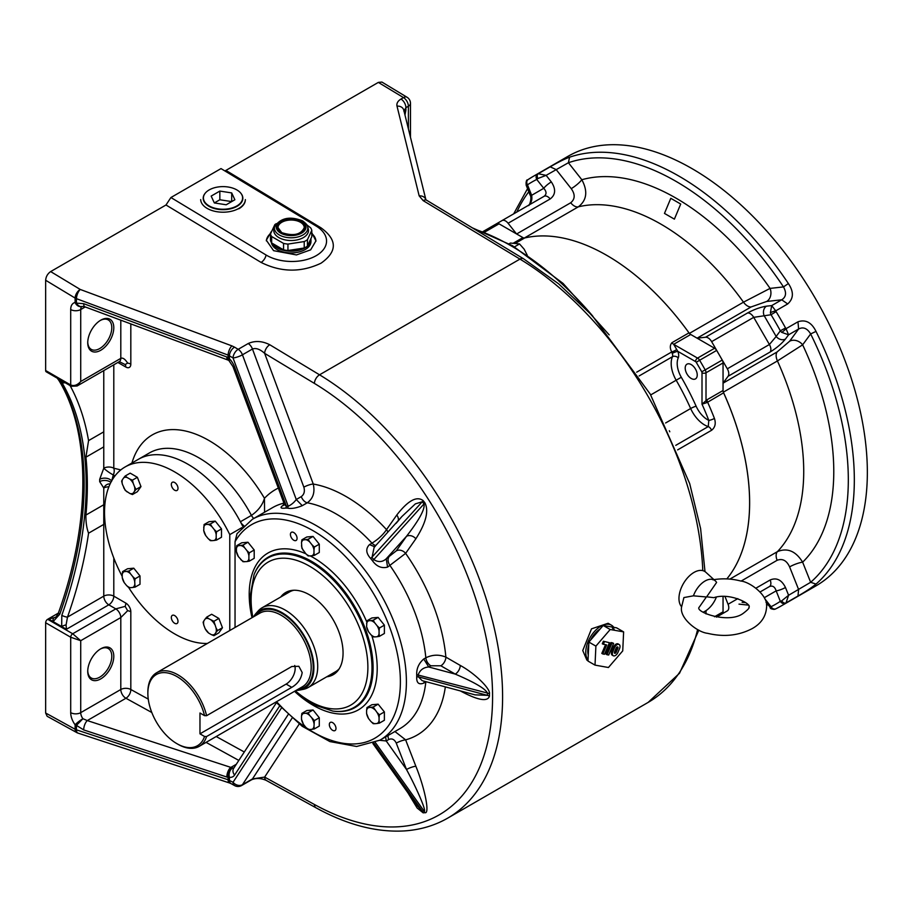 <?xml version="1.0" encoding="UTF-8"?>
<svg xmlns="http://www.w3.org/2000/svg" width="913" height="913" viewBox="0 0 913 913"><rect width="100%" height="100%" fill="white"/><g stroke="black" fill="none" stroke-linecap="round" stroke-linejoin="round"><path stroke-width="1.37" d="M313.262 728.243A9.016 5.204 -120 0 0 313.981 726.508L314.357 720.597L309.712 715.507A9.016 5.204 -120 0 0 305.764 713.236L303.481 713.43A9.016 5.204 -120 0 0 301.507 716.249L301.507 719.296A9.016 5.204 -120 0 0 303.481 724.386L305.764 727.239A9.016 5.204 -120 0 0 309.712 729.521L312.006 729.316A9.016 5.204 -120 0 0 313.262 728.243M312.006 729.316L314.357 728.916L313.981 726.508M305.764 727.239L308.115 729.476L309.712 729.521M301.507 719.296L303.481 724.386M303.481 713.43L301.872 713.395L301.507 716.249M309.712 715.507L308.115 712.836L305.764 713.236M313.981 723.45A9.016 5.204 -120 0 0 312.006 718.36M301.872 713.395L306.814 710.542L313.056 709.983L308.115 712.836M313.056 709.983L319.288 717.755L314.357 720.597M319.288 717.755L319.288 726.075L314.357 728.916M706.662 596.805L716.602 582.437A18.511 10.682 120 0 0 715.347 580.908A18.511 10.682 120 0 0 693.424 595.824L706.365 596.976L699.255 607.145C694.108 611.653 728.814 624.515 743.422 613.205C748.044 609.633 749.858 607.613 748.854 607.145C752.54 604.463 730.195 592.183 713.795 597.673L706.662 596.805M712.893 579.801C722.297 578.226 731.496 578.614 740.489 580.953C750.68 581.969 768.666 596.098 766.566 607.145C765.996 616.355 761.237 623.499 752.278 628.555C738.765 635.642 723.872 637.228 707.621 633.325C697.429 632.31 679.443 618.181 681.543 607.145L683.905 597.57L693.424 595.824M715.347 580.908L705.863 572.28A21.261 12.268 120 0 0 689.121 576.183A21.261 12.268 120 0 0 678.964 598.46A21.261 12.268 120 0 0 681.543 606.7M703.101 612.201A18.511 10.682 120 0 0 716.34 597.182M302.214 540.941A9.016 5.204 -120 0 0 301.507 542.676L301.872 548.154L305.764 553.666A9.016 5.204 -120 0 0 309.712 555.949L312.006 555.743A9.016 5.204 -120 0 0 313.981 552.936L313.981 549.888A9.016 5.204 -120 0 0 312.006 544.799L309.712 541.945A9.016 5.204 -120 0 0 305.764 539.663L303.481 539.868A9.016 5.204 -120 0 0 302.214 540.941M303.481 539.868L301.872 539.834L301.507 542.676M309.712 541.945L308.115 539.275L305.764 539.663M313.981 549.888L314.357 547.035L312.006 544.799M312.006 555.743L314.357 555.355L313.981 552.936M305.764 553.666L308.115 555.914L309.712 555.949M301.507 545.734A9.016 5.204 -120 0 0 303.481 550.824M301.872 539.834L306.814 536.981L313.056 536.422L319.288 544.182L319.288 552.502L314.357 555.355M319.288 544.182L314.357 547.035M313.056 536.422L308.115 539.275M128.459 586.945A9.016 5.204 -120 0 0 130.433 587.721L135.078 587.127L134.702 581.649A9.016 5.204 -120 0 0 132.727 576.56L130.433 573.718A9.016 5.204 -120 0 0 126.485 571.435L124.202 571.641A9.016 5.204 -120 0 0 122.228 574.448L122.228 577.507A9.016 5.204 -120 0 0 124.202 582.597L126.485 585.438A9.016 5.204 -120 0 0 128.459 586.945M126.485 585.438L128.836 587.687L130.433 587.721M122.228 577.507L124.202 582.597M124.202 571.641L122.593 571.595L122.228 574.448M130.433 573.718L128.836 571.047L126.485 571.435M134.702 581.649L135.078 578.808L132.727 576.56M132.727 587.515A9.016 5.204 -120 0 0 134.702 584.708M122.593 571.595L127.535 568.753L133.777 568.194L140.009 575.955L135.078 578.808M140.009 575.955L140.009 584.274L135.078 587.127M133.777 568.194L128.836 571.047M669.32 430.742L669.788 431.769M276.251 223.685A20.908 12.063 -0 0 0 274.836 224.609L270.476 234.002A20.908 12.063 -0 0 0 271.652 236.535L283.555 243.406A20.908 12.063 -0 0 0 287.949 244.091L304.223 241.568A20.908 12.063 -0 0 0 305.912 240.69A20.908 12.063 -0 0 0 307.43 239.72L311.79 230.327A20.908 12.063 -0 0 0 310.614 227.794L306.848 224.895M304.223 241.568L304.223 248.005A20.908 12.063 -0 0 0 305.912 247.126A20.908 12.063 -0 0 0 307.43 246.145L307.43 239.72M273.501 244.033A19.127 11.047 -0 0 0 303.687 248.085M272.291 243.337A19.835 11.458 -0 0 0 305.159 247.845A19.835 11.458 -0 0 0 310.968 239.742A19.835 11.458 -0 0 0 310.888 238.692M271.378 242.527A19.835 11.458 -0 0 0 284.388 252.25A19.835 11.458 -0 0 0 305.159 249.58A19.835 11.458 -0 0 0 310.968 241.489L310.968 239.742M274.71 226.515L274.026 228.775A17.358 10.02 -0 0 0 283.133 239.389A17.358 10.02 -0 0 0 303.413 237.574A17.358 10.02 -0 0 0 308.24 228.775L307.555 226.515C307.749 225.408 306.083 223.514 302.58 220.855C289.992 215.959 280.702 217.842 274.71 226.515A16.674 9.621 -0 0 0 279.344 234.972A16.674 9.621 -0 0 0 302.922 234.972A16.674 9.621 -0 0 0 307.555 226.515M304.246 227.599A13.113 7.566 -0 0 0 300.4 222.247A13.113 7.566 -0 0 0 286.111 220.604A13.113 7.566 -0 0 0 278.02 227.599L281.718 232.621C293.461 236.387 300.959 234.709 304.246 227.599M307.966 244.992A19.127 11.047 -0 0 0 310.26 240.062M283.555 243.406L283.555 249.842L271.652 242.961L271.652 236.535M270.476 234.002L270.476 240.427A20.908 12.063 -0 0 0 271.652 242.961M311.79 230.327L311.79 236.752L307.43 246.145M304.223 248.005L287.949 250.516L287.949 244.091M283.555 249.842A20.908 12.063 -0 0 0 287.949 250.516M209.944 525.169A9.016 5.204 -120 0 0 207.97 524.393L204.078 524.553L203.713 530.453A9.016 5.204 -120 0 0 205.687 535.543L207.97 538.396A9.016 5.204 -120 0 0 211.919 540.679L214.213 540.473A9.016 5.204 -120 0 0 216.187 537.666L216.187 534.607A9.016 5.204 -120 0 0 214.213 529.517L211.919 526.664A9.016 5.204 -120 0 0 209.944 525.169M211.919 526.664L210.321 523.994L207.97 524.393M216.187 534.607L216.564 531.754L214.213 529.517M214.213 540.473L216.564 540.074L216.187 537.666M207.97 538.396L210.321 540.633L211.919 540.679M203.713 530.453L205.687 535.543M205.687 524.587A9.016 5.204 -120 0 0 203.713 527.406M210.321 523.994L215.263 521.14L209.02 521.7L204.078 524.553M215.263 521.14L221.494 528.912L221.494 537.232L216.564 540.074M221.494 528.912L216.564 531.754M509.169 243.794L510.435 243.052L519.531 243.942L524.165 249.203L527.292 255.32M519.531 243.942L514.51 246.852M200.677 199.605A22.346 12.896 -0 0 0 214.703 211.28A22.346 12.896 -0 0 0 238.818 208.426A22.346 12.896 -0 0 0 245.357 199.605L245.335 199.993A22.323 12.885 180 0 1 238.807 208.815M209.168 189.927A19.595 11.31 180 0 1 230.51 187.473A19.595 11.31 180 0 1 242.607 197.927A19.595 11.31 180 0 1 236.866 205.927A19.595 11.31 180 0 1 215.525 208.381A19.595 11.31 180 0 1 203.428 197.927A19.595 11.31 180 0 1 209.168 189.927M214.338 202.937L226.196 204.774L234.869 199.764L231.697 192.917L219.839 191.079L211.165 196.09L214.338 202.937L219.839 199.764L219.839 191.079M219.839 199.764L231.697 201.59L231.697 192.917M378.347 715.062A9.016 5.204 -120 0 0 377.092 712.551L373.2 707.027L368.567 707.621A9.016 5.204 -120 0 0 366.592 710.428L366.592 713.487A9.016 5.204 -120 0 0 368.567 718.577L370.849 721.418A9.016 5.204 -120 0 0 374.798 723.701L377.092 723.495A9.016 5.204 -120 0 0 379.066 720.688L379.066 717.641A9.016 5.204 -120 0 0 378.347 715.062M379.066 717.641L379.443 714.788L377.092 712.551M377.092 723.495L379.443 723.107L379.066 720.688M370.849 721.418L373.2 723.667L374.798 723.701M366.592 713.487L368.567 718.577M368.567 707.621L366.958 707.586L366.592 710.428M374.798 709.698A9.016 5.204 -120 0 0 370.849 707.415M373.2 707.027L378.142 704.174L371.899 704.733L366.958 707.586M378.142 704.174L384.384 711.935L384.384 720.254L379.443 723.107M384.384 711.935L379.443 714.788M680.71 204.044L670.793 198.315L664.47 213.414L674.387 219.143L680.71 204.044M516.53 233.922L508.096 223.251A7.087 4.086 -120 0 0 501.99 220.604L544.08 196.306C546.761 194.241 546.647 191.57 543.749 188.306L536.764 179.462A4.257 3.469 -116.2 0 1 537.723 173.995A248.005 143.181 60 0 0 532.918 176.563L528.125 179.553A4.257 3.469 56.2 0 1 528.285 179.45A248.005 143.181 60 0 1 532.918 176.563L567.989 156.317A248.005 143.181 60 0 1 815.982 299.498A248.005 143.181 60 0 1 815.982 585.872L780.912 606.118A248.005 143.181 60 0 1 776.107 608.686A4.257 3.469 63.8 0 1 775.947 608.777L780.912 606.118A248.005 143.181 60 0 0 785.545 603.242A4.257 3.469 -123.8 0 1 780.33 601.336L781.676 600.868A4.257 2.659 57.1 0 0 786.036 602.911L785.545 603.242M781.676 332.343L780.33 330.803A243.748 140.728 -120 0 0 771.051 314.734L770.389 312.782A4.257 0.81 -18.2 0 1 775.742 310.854L776.107 311.63L771.051 314.734L753.716 317.347L711.638 341.645A7.087 4.086 -120 0 0 705.521 337.239L747.61 312.942C754.218 309.381 760.518 307.133 766.509 306.163A7.087 5.604 83.7 0 0 764.067 315.51L776.164 336.463L780.33 330.803L785.545 327.972L786.036 328.68A4.257 0.81 138.2 0 1 781.676 332.343L788.581 334.809L785.477 339.02C781.654 343.722 776.541 348.058 770.161 351.996L728.072 376.293A7.087 4.086 -120 0 0 727.319 368.806L769.408 344.509L776.164 336.463A7.087 5.604 36.3 0 0 785.477 339.02M797.985 321.787C805.586 319.253 811.589 322.449 816.005 331.396L810.653 333.941C807.206 328.269 803.189 326.626 798.601 329.022L788.581 334.809L786.036 328.68L797.985 321.787L798.601 329.022L789.608 341.245A9.917 7.852 -143.7 0 1 802.641 344.817L777.431 360.943L723.347 392.168A201.944 116.59 60 0 1 726.828 578.91A201.944 116.59 60 0 0 723.598 392.818L707.096 402.519L702.006 404.185L707.016 399.768L723.05 390.513A4.257 2.454 -120 0 0 723.598 392.818M755.975 588.155L770.161 579.972C776.541 577.324 781.654 579.835 785.477 587.493L788.581 595.276L810.653 582.289L816.005 584.08C811.589 587.71 805.586 591.692 797.985 596.018L786.036 602.911L788.581 595.276L781.676 600.868M537.723 173.995L538.248 173.732A4.257 2.659 62.9 0 0 537.848 178.526L546.134 175.353L551.326 181.927C556.04 189.071 555.663 194.754 550.185 198.954L508.096 223.251M550.197 166.839C557.74 162.423 564.2 159.204 569.552 157.207L568.411 162.731L546.134 175.353L538.248 173.732L550.197 166.839L556.154 169.567L571.23 188.649A9.917 1.986 141.7 0 0 581.832 179.724C588.006 191.262 586.842 200.301 578.351 206.829L524.336 238.019M766.509 306.163L771.702 305.593L781.722 299.806C786.104 297.022 786.686 292.719 783.491 286.91L788.375 283.544C793.911 291.829 793.682 298.631 787.691 303.949L775.742 310.854L771.702 305.593L770.389 312.782M524.245 238.076A201.944 116.59 60 0 1 689.383 333.416M723.05 383.129L728.072 376.293M711.638 341.645L727.319 368.806M705.521 337.239L697.098 338.175L751.137 306.939L766.646 301.473A9.917 7.852 -96.3 0 0 770.07 288.394L783.491 286.91A243.748 140.728 -120 0 0 568.411 162.731L581.832 179.724A223.206 128.87 60 0 1 770.07 288.394L743.49 302.169A201.944 116.59 -120 0 0 578.351 206.829A9.917 5.729 -120 0 1 570.705 202.766C575.133 199.137 575.304 194.423 571.23 188.649M486.309 229.665L544.08 196.306A7.087 4.086 60 0 1 550.185 198.954M723.05 596.577L723.05 611.824A4.257 2.454 60 0 1 722.217 613.741A225.328 130.091 60 0 1 719.478 615.408L727.319 610.877A7.087 4.086 -120 0 0 728.072 604.269L725.013 596.577M729.852 579.104L777.431 551.635C787.348 547.549 795.759 551.064 802.641 562.18A9.917 1.986 -21.7 0 0 789.608 566.893C786.652 560.479 782.498 558.277 777.123 560.297L741.071 581.113M723.05 383.163L777.123 351.939L789.608 341.245M785.477 587.493A7.087 1.415 158.3 0 1 776.164 590.859C774.795 586.717 772.535 585.29 769.408 586.58L760.187 591.909L769.408 586.58A7.087 4.086 60 0 0 770.161 579.972M537.848 178.526L536.764 179.462A243.748 140.728 -120 0 0 527.486 184.814L526.55 185.054A4.257 4.006 -126.9 0 1 527.623 179.907L528.125 179.553A4.257 3.469 56.2 0 0 527.486 184.814L531.651 195.302C532.393 199.81 531.309 203.165 528.399 205.357C529.106 207.091 532.336 197.767 530.076 195.028L530.076 195.028A7.087 1.415 -21.7 0 0 531.651 195.302L543.749 188.306A7.087 1.415 -38.3 0 1 551.326 181.927M764.752 598.711L771.051 606.7A4.257 3.469 63.8 0 0 775.947 608.777L775.377 609.039A4.257 4.006 -113.1 0 1 770.389 607.385L766.041 602.534M764.284 597.718L776.164 590.859L780.33 601.336A243.748 140.728 -120 0 1 771.051 606.7L770.389 607.385M775.708 608.88A4.257 4.006 -113.1 0 1 775.377 609.039C772.364 609.37 770.606 608.914 770.104 607.681M526.55 185.054L526.15 185.145C526.025 181.333 526.516 179.587 527.623 179.907L527.623 179.907A4.257 4.006 -126.9 0 1 527.919 179.701M122.08 481.802A9.016 5.204 -120 0 0 122.399 484.267L125.229 490.395L129.783 493.454A9.016 5.204 -120 0 0 133.207 493.146L134.531 491.262A9.016 5.204 -120 0 0 134.531 486.709L133.207 483.297A9.016 5.204 -120 0 0 129.783 479.04L127.135 477.522A9.016 5.204 -120 0 0 123.723 477.819L122.399 479.702A9.016 5.204 -120 0 0 122.08 481.802M122.399 479.702L121.634 481.105L122.399 484.267M127.135 477.522L125.229 475.981L123.723 477.819M133.207 483.297L132.442 480.147L129.783 479.04M134.531 491.262L136.037 489.425L134.531 486.709M129.783 493.454L132.442 494.549L133.207 493.146M123.723 487.668A9.016 5.204 -120 0 0 127.135 491.924M125.229 475.981L130.171 473.139L137.372 477.294L140.979 486.583L137.372 491.708L132.442 494.549M140.979 486.583L136.037 489.425M137.372 477.294L132.442 480.147M372.824 621.411A9.016 5.204 -120 0 0 370.849 620.635L366.958 620.794L366.592 626.706A9.016 5.204 -120 0 0 368.567 631.796L370.849 634.638A9.016 5.204 -120 0 0 374.798 636.92L377.092 636.715A9.016 5.204 -120 0 0 379.066 633.907L379.066 630.849A9.016 5.204 -120 0 0 377.092 625.759L374.798 622.917A9.016 5.204 -120 0 0 372.824 621.411M374.798 622.917L373.2 620.247L370.849 620.635M379.066 630.849L379.443 628.007L377.092 625.759M377.092 636.715L379.443 636.327L379.066 633.907M370.849 634.638L373.2 636.886L374.798 636.92M366.592 626.706L368.567 631.796M368.567 620.84A9.016 5.204 -120 0 0 366.592 623.647M373.2 620.247L378.142 617.393L371.899 617.953L366.958 620.794M378.142 617.393L384.384 625.154L384.384 633.474L379.443 636.327M384.384 625.154L379.443 628.007M216.324 630.301A9.016 5.204 -120 0 0 216.016 627.847L213.927 621.285L208.632 618.66A9.016 5.204 -120 0 0 205.208 618.957L203.884 620.84A9.016 5.204 -120 0 0 203.884 625.405L205.208 628.806A9.016 5.204 -120 0 0 208.632 633.063L211.268 634.592A9.016 5.204 -120 0 0 214.692 634.284L216.016 632.401A9.016 5.204 -120 0 0 216.324 630.301M216.016 632.401L217.522 630.563L216.016 627.847M211.268 634.592L213.927 635.688L214.692 634.284M205.208 628.806L208.632 633.063M203.884 620.84L203.12 622.244L203.884 625.405M208.632 618.66L206.715 617.12L205.208 618.957M214.692 624.435A9.016 5.204 -120 0 0 211.268 620.178M213.927 621.285L218.858 618.432L211.656 614.266L206.715 617.12M218.858 618.432L222.464 627.722L218.858 632.846L213.927 635.688M222.464 627.722L217.522 630.563M691.221 378.473A8.502 4.907 60 0 1 685.663 370.986A8.502 4.907 60 0 1 686.975 364.173A8.502 4.907 60 0 1 691.221 364.595A8.502 4.907 60 0 1 696.779 372.082A8.502 4.907 60 0 1 695.478 378.895A8.502 4.907 60 0 1 691.221 378.473M707.016 399.768A4.257 2.454 60 0 0 707.564 402.074A201.944 116.59 60 0 1 714.423 418.416C716.089 423.518 715.13 427.489 711.535 430.308L677.64 449.881M650.718 394.918L676.168 380.219A24.092 13.912 60 0 1 671.181 363.431A24.092 13.912 60 0 1 672.459 356.709A4.257 2.454 -120 0 0 672.219 353.422L671.751 351.939C669.777 348.241 669.845 345.16 671.945 342.683L688.973 332.857A4.257 2.454 -120 0 0 690.707 334.478L714.582 348.264A4.257 2.454 60 0 1 716.659 350.421A225.328 130.091 60 0 1 722.217 360.064A4.257 2.454 60 0 1 723.05 362.94L723.05 390.513M483.057 231.537L494.15 225.134A225.328 130.091 60 0 1 496.969 223.582A4.257 2.454 60 0 1 499.034 223.822L522.921 237.608A4.257 2.454 -120 0 0 524.644 237.973A201.944 116.59 60 0 1 688.973 332.857M690.707 334.478L673.668 344.315L677.777 351.322A8.502 4.907 60 0 1 678.245 357.896A19.835 11.458 -120 0 0 677.195 363.431A19.835 11.458 -120 0 0 681.303 377.263A187.062 107.996 60 0 1 696.128 406.217A19.835 11.458 -120 0 0 708.808 420.391A197.687 114.136 -120 0 0 702.006 404.185L702.006 372.766A2.83 1.632 -0 0 0 706.011 372.766L706.011 400.51A4.257 1.666 47.5 0 0 707.096 402.519M714.423 418.416A4.257 0.902 158.8 0 1 708.808 420.391L708.237 426.599A24.092 13.912 60 0 1 690.65 408.522A182.817 105.543 -120 0 0 676.168 380.219L681.303 377.263M672.219 353.422A4.257 0.776 157.6 0 1 677.777 351.322L695.546 361.571A1.415 0.822 60 0 1 696.231 362.29L699.62 360.258A225.328 130.091 60 0 1 705.19 369.902L722.217 360.064M636.681 372.184L671.751 351.939A4.257 0.936 155.2 0 0 676.43 349.69M237.129 554.111A9.016 5.204 -120 0 0 238.396 556.633L243.029 561.723L246.921 561.563A9.016 5.204 -120 0 0 248.895 558.756L248.895 555.697A9.016 5.204 -120 0 0 246.921 550.607L244.627 547.754A9.016 5.204 -120 0 0 240.678 545.483L238.396 545.689A9.016 5.204 -120 0 0 236.421 548.496L236.421 551.543A9.016 5.204 -120 0 0 237.129 554.111M236.421 551.543L238.396 556.633M238.396 545.689L236.787 545.643L236.421 548.496M244.627 547.754L243.029 545.084L240.678 545.483M248.895 555.697L249.272 552.844L246.921 550.607M246.921 561.563L249.272 561.164L248.895 558.756M240.678 559.486A9.016 5.204 -120 0 0 244.627 561.769M236.787 545.643L241.728 542.79L247.971 542.242L254.202 550.003L254.202 558.322L249.272 561.164M254.202 550.003L249.272 552.844M247.971 542.242L243.029 545.084M614.152 629.103L612.429 628.258L614.152 629.103M600.24 628.886A18.42 10.636 120 0 0 590.643 640.024M613.239 655.728L612.235 655.157A4.257 2.454 -60 0 1 611.847 651.026L613.49 647.169A4.257 2.454 -60 0 1 618.135 643.939L619.14 644.51A4.257 2.454 -60 0 1 619.528 648.641L617.884 652.498A4.257 2.454 -60 0 1 613.239 655.728A4.257 2.454 -60 0 1 612.851 651.608L614.495 647.751A4.257 2.454 -60 0 1 619.14 644.51M610.204 629.514L595.892 646.13L595.014 665.12L608.435 667.506L622.734 650.878L623.625 631.887L610.204 629.514L603.185 625.462L588.874 642.079L595.892 646.13M612.623 642.866L610.945 642.569L606.015 654.142L607.008 654.724L608.686 655.02L613.627 643.448L612.623 642.866M605.49 644.772L601.815 653.4L602.82 653.97L604.497 654.267L609.428 642.706L603.39 641.234L602.295 643.802L606.654 644.977L602.82 653.97M588.748 644.818A18.42 10.636 120 0 0 588.28 654.975M588.874 642.079L587.995 661.069L595.014 665.12M603.185 625.462L616.606 627.836L623.625 631.887M617.017 647.043A1.415 0.822 -60 0 1 616.846 647.762L615.202 651.62A1.415 0.822 -60 0 1 614.369 652.635M617.85 648.344L616.207 652.202A1.415 0.822 -60 0 1 614.654 653.274A1.415 0.822 -60 0 1 614.529 651.905L616.172 648.047A1.415 0.822 -60 0 1 617.724 646.963A1.415 0.822 -60 0 1 617.85 648.344L616.846 647.762M613.627 643.448L610.945 642.569M611.95 643.151L607.008 654.724M609.428 642.706L603.39 641.234M604.395 641.816L603.299 644.384M242.881 526.596A99.197 57.268 -120 0 0 138.342 459.33A99.197 57.268 60 0 1 187.941 464.238A99.197 57.268 60 0 1 240.404 521.757A7.087 4.086 -120 0 0 243.839 525.671M241.865 527.634L229.779 534.619A99.197 57.268 -120 0 0 125.07 466.988A99.197 57.268 -120 0 0 104.527 512.398A99.197 57.268 -120 0 0 122.228 576.411M178.001 488.295A4.713 2.716 -120 0 0 175.947 483.548A4.713 2.716 -120 0 0 172.317 482.292A4.713 2.716 -120 0 0 171.336 484.449A4.713 2.716 -120 0 0 173.39 489.185A4.713 2.716 -120 0 0 177.019 490.452A4.713 2.716 -120 0 0 178.001 488.295M178.001 621.354A4.713 2.716 -120 0 0 175.947 616.617A4.713 2.716 -120 0 0 172.317 615.351A4.713 2.716 -120 0 0 171.336 617.508A4.713 2.716 -120 0 0 173.39 622.255A4.713 2.716 -120 0 0 177.019 623.511A4.713 2.716 -120 0 0 178.001 621.354M229.779 534.619L229.779 630.506M128.722 587.584A99.197 57.268 -120 0 0 207.388 643.437M296.143 690.376A44.92 25.929 -120 0 0 299.932 690.023A44.92 25.929 -120 0 0 313.901 667.711A44.92 25.929 -120 0 0 291.441 619.676A44.92 25.929 -120 0 0 255.834 613.639A44.92 25.929 -120 0 0 253.631 616.743M299.932 690.023L303.39 689.326A46.061 26.591 -120 0 0 308.172 687.523A46.061 26.591 -120 0 0 317.713 666.444A46.061 26.591 -120 0 0 297.604 620.087A46.061 26.591 -120 0 0 262.122 607.75A46.061 26.591 -120 0 0 258.174 610.991L255.834 613.639M206.6 715.689A42.512 24.548 -120 0 0 156.671 672.721A42.512 24.548 -120 0 0 147.86 692.18L147.86 693.344A41.096 23.727 -120 0 0 176.917 743.673A41.096 23.727 -120 0 0 204.546 736.483L206.6 736.517L291.772 687.341C297.729 683.826 301.199 678.884 302.18 672.516L298.859 666.285L291.772 666.513L206.6 715.689L204.546 715.655A41.096 23.727 -120 0 0 172.352 674.342A41.096 23.727 -120 0 0 147.86 693.344M176.917 743.673L177.921 744.255A42.512 24.548 -120 0 0 199.182 746.355A42.512 24.548 -120 0 0 206.6 736.517M262.122 607.75L289.478 591.955A46.061 26.591 60 0 1 293.838 590.255M87.751 670.77A17.005 9.815 120 0 0 91.254 677.982A17.005 9.815 120 0 0 99.757 677.149A17.005 9.815 120 0 0 111.785 656.321A17.005 9.815 120 0 0 108.27 648.538A17.005 9.815 120 0 0 100.247 649.109M87.751 342.147A17.005 9.815 120 0 0 91.254 349.371A17.005 9.815 120 0 0 99.757 348.526A17.005 9.815 120 0 0 111.785 327.699A17.005 9.815 120 0 0 108.27 319.915A17.005 9.815 120 0 0 100.247 320.486M613.776 627.334A21.261 12.268 120 0 0 611.425 625.177L608.115 623.271L591.521 628.84L582.756 650.535L586.865 660.088L588.006 660.75M611.425 625.177A21.261 12.268 120 0 0 595.048 630.872A21.261 12.268 120 0 0 585.769 652.27A21.261 12.268 120 0 0 588.04 660.133M311.79 232.724L315.932 240.884L310.66 249.842L296.44 254.932L273.592 250.676L266.334 240.222L271.423 231.4M270.693 233.374A24.799 14.323 -0 0 0 266.356 240.861M87.739 671.363A18.42 10.636 -60 0 1 100.761 648.801A18.42 10.636 -60 0 1 113.794 656.321A18.42 10.636 -60 0 1 100.761 678.884A18.42 10.636 -60 0 1 87.739 671.363M87.739 342.74A18.42 10.636 -60 0 1 100.761 320.178A18.42 10.636 -60 0 1 113.794 327.699A18.42 10.636 -60 0 1 100.761 350.261A18.42 10.636 -60 0 1 87.739 342.74M372.436 560.696L373.759 559.635C378.37 562.431 382.536 562.157 386.233 558.79L396.265 550.87A7.087 5.592 -144.9 0 1 405.623 553.369L387.58 567.11C381.634 568.651 376.59 566.517 372.436 560.696L370.712 558.551C365.919 553.244 365.52 548.599 369.491 544.605L372.002 543.155C378.359 539.161 383.198 534.653 386.53 529.62A7.087 5.592 -144.9 0 1 387.865 532.096M253.78 518.47A7.087 4.086 60 0 1 251.429 515.389C258.185 510.709 262.533 505.003 264.462 498.293A141.709 81.816 60 0 1 278.191 488.135M426.143 681.737L423.746 683.118C418.805 684.978 416.465 682.924 416.716 676.955L416.716 674.661C416.465 668.556 418.805 663.34 423.746 658.992L428.722 666.981L455.245 674.102A7.087 4.086 120 0 0 460.255 665.429C474.703 673.246 490.76 688.881 489.448 693.857L489.448 696.174C487.599 702.074 477.864 700.317 460.255 690.879M276.411 702.748L233.682 768.29A7.087 5.558 33.1 0 0 234.607 775.046A14.174 8.183 60 0 1 229.425 777.305A7.087 5.295 -82.5 0 1 232.632 767.97L87.271 720.574A7.087 3.093 108.2 0 0 83.711 729.921L76.441 725.39L82.923 718.714A7.087 4.086 60 0 1 80.721 712.654L120.801 689.509A7.087 4.086 -120 0 0 125.811 698.194A7.087 4.086 -120 0 0 125.937 698.251L87.271 720.574L82.923 718.714A7.087 1.096 143.6 0 0 75.106 724.785A14.174 8.183 60 0 1 70.7 712.654L70.7 637.228L45.65 622.757A2.83 1.632 -60 0 1 47.659 619.288L54.997 617.45C55.773 617.473 56.937 615.921 58.478 612.783L58.478 612.783A4.257 1.061 -160.5 0 0 59.802 614.164L53.114 621.605L66.421 629.285L66.09 624.937A4.257 1.267 160.3 0 0 61.685 626.546L61.81 615.316A312.394 180.363 120 0 0 61.81 382.444L60.84 380.242M329.331 724.568A4.713 2.716 -120 0 0 331.385 729.316A4.713 2.716 -120 0 0 335.014 730.571A4.713 2.716 -120 0 0 335.984 728.414A4.713 2.716 -120 0 0 333.93 723.678A4.713 2.716 -120 0 0 330.301 722.411A4.713 2.716 -120 0 0 329.331 724.568M290.425 534.459A4.713 2.716 -120 0 0 292.48 539.195A4.713 2.716 -120 0 0 296.109 540.462A4.713 2.716 -120 0 0 297.079 538.305A4.713 2.716 -120 0 0 295.025 533.569A4.713 2.716 -120 0 0 291.395 532.302A4.713 2.716 -120 0 0 290.425 534.459M326.763 676.784A47.476 27.413 -120 0 0 333.234 674.696A47.476 27.413 -120 0 0 343.06 652.955A47.476 27.413 -120 0 0 322.346 605.182A47.476 27.413 -120 0 0 285.758 592.469A47.476 27.413 -120 0 0 280.713 597.011M334.683 673.737A47.476 27.413 60 0 1 329.776 675.049M283.715 595.276A47.476 27.413 60 0 1 287.31 591.681M425.869 681.657A7.087 4.086 60 0 0 425.835 681.908A127.546 73.633 -120 0 1 400.02 728.585L379.979 740.158A127.546 73.633 -120 0 0 406.399 681.771A127.546 73.633 -120 0 0 350.718 553.415A127.546 73.633 -120 0 0 252.433 519.246L237.003 533.671L235.04 541.717L235.04 627.471M283.441 505.083L283.372 505.129C279.652 507.685 280.474 508.667 285.826 508.073A127.546 73.633 60 0 1 287.618 508.13C291.258 508.963 296.143 508.142 302.271 505.676L296.257 499.514L301.267 496.615C304.177 494.447 305.033 491.297 303.846 487.165A7.087 1.621 159.6 0 1 313.25 484.038C315.133 492.255 313.136 498.498 307.282 502.789L302.271 505.676M339.191 668.807A46.061 26.591 60 0 1 335.528 671.728L308.172 687.523M70.084 385.583A316.64 182.817 -60 0 1 88.561 440.614L85.925 457.185L103.774 446.879M85.925 457.185A312.634 180.5 -60 0 1 85.925 515.046L103.774 504.741M85.925 515.046C85.776 522.019 86.655 528.068 88.561 533.192L103.774 524.404L103.774 488.021L99.677 481.642L99.677 479.336L103.774 468.221L103.774 370.598M88.561 440.614L103.774 431.838M88.561 533.192A316.64 182.817 -60 0 1 67.494 617.097A4.257 1.061 -160.5 0 1 61.81 615.316M113.794 557.991L113.794 596.143A7.087 4.086 -60 0 1 108.784 604.828A7.087 4.086 60 0 1 103.774 596.143L67.494 617.097L66.09 624.937M65.028 382.661A4.257 3.31 149.1 0 1 61.81 382.444M53.97 617.941A4.257 2.499 70.4 0 0 53.114 621.605L48.378 618.866L58.352 613.114M57.667 378.416L59.802 381.28A4.257 3.31 149.1 0 1 58.831 380.333L58.831 380.333C90.798 432.42 91.026 522.11 58.478 612.783M398.205 520.638A7.087 5.592 35.1 0 0 396.767 515.058C408.008 500.541 416.807 495.736 423.164 500.632L424.899 502.801C429.007 510.915 425.994 522.921 415.849 538.807L405.623 553.369A141.709 81.816 60 0 1 445.875 657.12L460.255 665.429M396.094 523.354L401.971 516.461L415.392 503.85L422.251 501.762A7.087 1.495 141.2 0 0 423.164 500.632M375.015 546.579L374.136 547.332L372.025 557.478L373.759 559.635L423.986 503.919C425.218 508.895 419.387 519.691 406.502 536.308A7.087 5.592 -144.9 0 1 415.849 538.807M369.491 544.605L374.661 546.75M387.58 567.11L386.233 558.79L406.502 536.308L396.265 550.87M373.908 743.091L422.251 811.132L423.986 810.984C427.113 812.627 417.492 789.813 406.502 769.511L396.265 743.125C394.45 739.347 391.939 738.149 388.733 739.519L386.233 740.968L406.502 769.511A7.087 1.495 158.8 0 1 415.849 766.224C425.013 788.798 429.989 814.35 424.899 812.684L423.164 812.844L417.173 808.062L407.803 792.655M394.93 731.53L405.623 739.85L415.849 766.224M396.265 743.125A7.087 1.495 158.8 0 1 405.623 739.85A141.709 81.816 60 0 0 445.35 686.884M385.606 736.905L386.233 740.968L379.717 740.306M423.164 812.844A7.087 5.592 -95.1 0 0 422.251 811.132L416.625 805.072L372.869 743.49M111.603 481.322L113.303 474.897A7.087 0.879 -144.9 0 1 105.121 469.442A7.087 0.879 -144.9 0 1 103.774 468.221A7.087 4.086 180 0 1 113.794 468.221L120.813 469.91M114.947 475.935L113.303 474.897A7.087 5.432 92.4 0 0 113.794 468.221L113.794 364.812M108.875 486.823A7.087 4.086 180 0 0 103.774 488.021A7.087 5.718 105 0 1 105.121 485.978A7.087 5.718 105 0 1 110.096 483.97M85.24 306.939L80.721 309.553L80.721 381.508L77.126 385.982L71.294 386.279L46.232 371.808A2.83 1.632 -60 0 1 45.65 370.518L45.65 280.257C45.97 276.593 47.636 273.695 50.66 271.583L165.995 204.991L170.914 197.528L266.082 255.012A35.424 20.919 1.2 0 0 306.905 259.497A35.424 20.919 1.2 0 0 326.215 238.133A35.424 20.919 1.2 0 0 316.183 226.093L221.014 168.597L170.914 197.528M77.126 385.982L119.341 361.605A7.087 4.086 -120 0 0 120.801 358.364L80.721 381.508C77.377 385.16 74.044 386.313 70.7 384.978L70.7 309.553A14.174 8.183 60 0 1 75.106 302.511L75.106 298.06L45.65 280.257M120.801 320.178L120.801 358.364C122.764 357.474 125.047 359.049 127.649 363.089L125.149 364.538L119.283 361.639M82.01 306.448L82.01 306.448A7.087 4.759 -105.5 0 1 76.441 303.116A7.087 4.086 180 0 1 75.106 302.511A7.087 5.683 -101.5 0 0 81.531 306.563A7.087 7.087 0 0 0 82.01 306.448L84.92 306.825A7.087 2.91 -69.6 0 1 83.711 303.687L228.102 357.462L228.102 355.089A7.087 2.91 -69.6 0 1 231.891 345.879L80.23 289.444A7.087 3.994 121.1 0 0 75.106 298.06A7.087 4.086 180 0 0 76.441 298.665L76.441 303.116L83.711 303.687M84.92 306.825L228.056 360.087A7.087 2.91 -69.6 0 1 226.846 356.937M284.251 504.832L283.007 505.631L284.011 503.291L232.975 366.57L228.786 360.395A7.087 2.488 -65 0 1 228.102 357.462L229.425 358.752A14.174 8.183 60 0 1 234.607 366.992L286.385 506.201A128.961 74.455 60 0 1 288.2 506.259C291.521 504.627 294.203 502.378 296.257 499.514L242.447 354.803A7.087 4.086 -120 0 0 238.167 349.325L248.188 343.539A7.087 4.086 -120 0 1 252.467 349.017C255.937 347.739 260 349.177 264.644 353.354A7.087 3.994 -58.9 0 1 269.769 344.749C262.157 340.903 254.967 340.503 248.188 343.539M229.368 360.818A7.087 2.34 -44.3 0 1 229.425 358.752L229.425 355.762A7.087 3.994 -58.9 0 1 234.55 347.145L231.891 345.879M50.66 271.583L80.23 289.444A7.087 2.91 -69.6 0 0 76.441 298.665L228.102 355.089L233.032 357.942A7.087 1.621 -20.4 0 0 242.447 354.803L252.467 349.017L303.846 487.165M284.251 504.421L286.385 506.201L285.826 508.073M287.618 508.13L288.2 506.259L233.032 357.942A7.087 3.994 -58.9 0 1 238.167 349.325L234.55 347.145M299.224 724.043L264.644 777.089A7.087 4.188 118.8 0 0 266.242 780.398L316.012 807.8C346.906 824.77 376.293 832.473 404.162 830.933C420.106 829.906 434.622 825.637 447.712 818.128L648.127 702.417A265.01 153.007 -120 0 0 697.612 629.525M316.012 807.8A7.087 4.188 118.8 0 1 314.414 804.49L264.644 777.089L252.467 778.926A7.087 4.086 60 0 1 251.611 779.748L251.611 779.748C256.085 777.899 260.958 778.116 266.242 780.398M288.12 714.639L242.447 784.712A7.087 5.558 -146.9 0 1 233.032 782.281A7.087 4.188 118.8 0 0 234.63 785.602A7.087 7.087 0 0 0 241.591 785.534A7.087 4.086 60 0 0 242.447 784.712L252.467 778.926L292.057 718.177M231.16 767.787A7.087 3.469 103.3 0 0 228.102 777.385L229.425 777.305L229.425 780.295A7.087 4.188 118.8 0 0 231.023 783.616L234.63 785.602M281.409 708.089L233.032 782.281L228.102 779.759A7.087 3.093 108.2 0 0 229.562 782.989L231.023 783.616M236.284 764.295L230.407 767.685A7.087 3.093 108.2 0 0 226.846 777.031L83.711 729.921M76.703 732.546L47.156 716.283L45.65 713.019L75.106 729.236A7.087 4.188 118.8 0 0 76.703 732.546A7.087 7.087 0 0 0 77.902 733.071L229.562 782.989M127.649 610.706A7.087 4.086 180 0 1 130.821 611.767L130.821 689.509A7.087 4.086 180 0 0 120.801 689.509L120.801 617.553L80.721 640.698L70.7 637.228A2.83 1.632 120 0 1 72.709 633.759L115.791 608.88L125.149 606.369L127.649 610.706L120.801 617.553A7.087 4.086 -120 0 0 115.791 608.88L108.784 604.828L66.421 629.285M70.7 712.654A7.087 4.086 180 0 0 80.721 712.654L80.721 640.698L72.709 633.759L47.659 619.288M489.448 696.174A7.087 4.086 180 0 0 487.428 695.352L487.428 693.035C485.385 688.71 474.657 682.399 455.245 674.102L440.865 665.794L430.81 665.782L428.722 666.981C423.655 667.369 420.185 669.868 418.314 674.49L418.314 676.807L487.428 695.352L475.034 694.85L422.205 680.676L418.314 676.807L416.716 676.955M423.746 658.992L425.835 657.794C432.511 654.575 439.187 654.347 445.875 657.12A7.087 4.086 120 0 1 440.865 665.794M423.746 683.118L424.385 681.258M224.803 170.891L225.922 170.4L320.999 227.828C337.411 239.845 337.411 251.634 321.011 263.206C301.062 272.656 281.078 272.394 261.084 262.419A7.087 3.994 121.1 0 0 266.082 255.012M404.973 115.004L405.908 110.074A7.087 4.086 -0 0 0 404.162 111.717M225.922 170.4L378.336 82.398L381.919 82.067L407.05 97.257A7.087 3.994 121.1 0 0 403.5 97.6A7.087 4.086 60 0 1 408.396 106.216L405.908 107.654L403.9 111.249M405.908 110.074L405.908 107.654A7.087 4.086 60 0 0 401.012 99.038C397.783 101.001 396.447 103.363 397.007 106.125A7.087 5.649 -13.9 0 1 403.774 110.142L403.831 110.621M425.857 199.616A7.087 5.649 166.1 0 0 419.17 195.873L423.176 200.632A7.087 3.994 -58.9 0 1 426.725 200.289L425.937 199.89M264.576 512.239L264.462 498.293A113.372 65.451 60 0 0 208.986 440.523A113.372 65.451 60 0 0 131.94 463.017M315.932 241.192A24.799 14.323 -0 0 0 311.79 233.557M45.65 622.757L45.65 713.019M204.546 715.655L199.97 713.007L199.97 733.835L204.546 736.483M294.716 665.486A12.759 7.361 -60 0 1 286.146 684.088L199.97 733.835M280.611 233.089A14.882 8.594 -0 0 0 301.655 233.089A14.882 8.594 -0 0 0 301.655 220.946A14.882 8.594 -0 0 0 280.611 220.946A14.882 8.594 -0 0 0 280.611 233.089M281.364 232.655A13.821 7.977 -0 0 0 300.902 232.655A13.821 7.977 -0 0 0 300.902 221.38A13.821 7.977 -0 0 0 281.364 221.38A13.821 7.977 -0 0 0 281.364 232.655M240.815 193.202A19.824 11.447 180 0 1 237.038 206.327A19.824 11.447 180 0 1 211.496 207.548A19.824 11.447 180 0 1 205.22 193.202M776.107 311.63A248.005 143.181 60 0 1 780.912 319.755A248.005 143.181 60 0 1 785.545 327.972M816.005 331.396A248.005 143.181 60 0 1 816.005 584.08M569.552 157.207A248.005 143.181 60 0 1 788.375 283.544M777.123 560.297A9.917 5.729 -120 0 1 777.431 551.635A201.944 116.59 -120 0 0 777.431 360.943A9.917 5.729 -120 0 1 777.123 351.939M810.653 582.289A243.748 140.728 -120 0 0 810.653 333.941L802.641 344.817A223.206 128.87 60 0 1 802.641 562.18L810.653 582.289M689.406 333.393L743.49 302.169A9.917 5.729 -120 0 0 751.137 306.939M528.787 191.787A243.748 140.728 -120 0 0 516.815 212.044M742.132 602.329A243.748 140.728 -120 0 0 745.727 602.614M797.985 596.018L798.601 589.49L789.608 566.893M728.072 604.269L737.83 598.631M516.632 233.979L570.705 202.766M787.691 303.949L781.722 299.806L766.646 301.473M770.161 351.996A7.087 4.086 60 0 0 769.408 344.509L753.716 317.347A7.087 4.086 60 0 0 747.61 312.942M592.822 316.195A249.42 144.003 -120 0 0 511.109 245.837A249.42 144.003 -120 0 0 474.44 229.117M639.134 375.951L672.459 356.709A4.257 3.207 -156 0 1 678.245 357.896M524.644 237.973L515.822 243.075M716.659 350.421L699.62 360.258A4.257 2.454 60 0 0 697.543 358.101L714.582 348.264M723.05 362.94L706.011 372.766A4.257 2.454 -120 0 0 705.19 369.902L701.732 371.808A1.415 0.822 60 0 1 702.006 372.766M671.945 342.683A4.257 2.454 -120 0 0 673.668 344.315L697.543 358.101A2.83 1.632 120 0 0 695.546 361.571M701.732 371.808A222.487 128.459 -120 0 0 696.231 362.29M722.217 613.741L716.397 617.108M706.011 610.637L706.011 613.924M714.502 616.766L723.05 611.824M483.137 231.571L496.969 223.582M513.654 242.961L522.921 237.608M499.034 223.822L484.62 232.142M665.623 422.97L690.65 408.522A4.257 0.605 155.8 0 1 696.128 406.217M675.768 445.35L708.237 426.599A4.257 2.454 -120 0 1 711.535 430.308M614.495 647.751L613.49 647.169M612.851 651.608L611.847 651.026M616.207 652.202L615.202 651.62M297.866 689.383A43.927 25.359 -120 0 0 313.205 667.312A43.927 25.359 -120 0 0 290.288 619.459A43.927 25.359 -120 0 0 255.343 615.75M199.182 746.355L302.397 686.77A42.512 24.548 -120 0 0 311.196 667.312A42.512 24.548 -120 0 0 292.639 624.526A42.512 24.548 -120 0 0 259.885 613.137L156.671 672.721M240.404 521.757L251.429 515.389A99.197 57.268 -120 0 0 198.966 457.87A99.197 57.268 -120 0 0 149.367 452.962L125.07 466.988M375.836 545.438A7.087 4.086 -120 0 1 372.002 543.155A127.546 73.633 -120 0 0 336.246 513.996A127.546 73.633 -120 0 0 307.282 502.789A7.087 4.086 60 0 1 301.267 496.615M314.414 804.49A257.923 148.91 -120 0 0 492.575 696.813A257.923 148.91 -120 0 0 314.414 383.414L264.644 353.354L313.25 484.038A141.709 81.816 60 0 1 346.267 496.638A141.709 81.816 60 0 1 386.53 529.62L396.767 515.058M305.889 553.792A90.513 52.258 -120 0 0 249.203 594.489A90.513 52.258 -120 0 0 251.668 616.229M295.607 692.328A90.513 52.258 -120 0 0 377.206 668.384A90.513 52.258 -120 0 0 371.819 635.619M333.188 711.124A86.826 50.135 -120 0 0 333.61 711.181A86.826 50.135 -120 0 0 373.097 667.757A86.826 50.135 -120 0 0 322.837 569.016A86.826 50.135 -120 0 0 254.35 573.9A86.826 50.135 -120 0 0 254.179 574.288M294.477 691.346L313.57 704.699L332.766 711.067A86.256 49.804 -120 0 0 371.99 667.928A86.256 49.804 -120 0 0 322.061 569.838A86.256 49.804 -120 0 0 254.019 574.688L254.35 573.9M295.356 690.833A82.569 47.67 -120 0 0 367.882 667.289A82.569 47.67 -120 0 0 309.496 566.151A82.569 47.67 -120 0 0 251.109 599.864A82.569 47.67 -120 0 0 252.844 617.199M276.593 701.663A123.289 71.18 -120 0 0 306.346 727.832M308.936 729.521A123.289 71.18 -120 0 0 400.385 681.771A123.289 71.18 -120 0 0 333.028 544.856A123.289 71.18 -120 0 0 235.04 541.717M430.81 665.782A7.087 4.086 -120 0 1 425.835 657.794A127.546 73.633 -120 0 0 390.079 565.661A7.087 4.086 -120 0 1 388.733 557.352M283.772 503.143A127.546 73.633 -120 0 0 272.485 507.674L252.433 519.246M366.775 621.947A90.513 52.258 -120 0 0 310.237 555.903M59.802 381.28A312.394 180.363 -60 0 1 59.802 614.164M424.899 502.801A7.087 1.495 141.2 0 1 423.986 503.919L422.251 501.762L370.712 558.551M388.116 735.467A7.087 4.086 -120 0 0 388.733 739.519M375.334 742.497L423.986 810.984A7.087 5.592 -95.1 0 1 424.899 812.684M99.677 479.336A7.087 4.086 180 0 1 111.534 481.162M99.677 481.642A7.087 4.086 180 0 1 110.827 482.486M125.149 606.369A7.087 4.086 120 0 0 125.811 603.094L113.794 596.143A7.087 4.086 180 0 0 103.774 596.143L103.774 524.404M71.294 386.279A2.83 1.632 -60 0 1 70.7 384.978L45.65 370.518M81.953 306.46A7.087 4.086 60 0 0 80.721 309.553A7.087 4.086 180 0 1 70.7 309.553M232.975 366.57A7.087 1.621 -20.4 0 0 234.607 366.992M314.414 383.414A7.087 3.994 -58.9 0 1 319.539 374.809A265.01 153.007 60 0 1 489.151 608.56A265.01 153.007 60 0 1 447.712 818.128M269.769 344.749L319.539 374.809L519.954 259.098A7.087 3.994 -58.9 0 1 523.503 258.756L558.608 283.806L592.183 315.499L650.25 394.108L689.703 483.616L700.602 528.581L704.996 571.606M77.902 733.071A7.087 3.093 108.2 0 1 76.441 729.841A7.087 4.086 180 0 1 75.106 729.236L75.106 724.785A7.087 4.086 180 0 0 76.441 725.39L76.441 729.841L228.102 779.759L228.102 777.385L226.846 777.031M279.538 706.137L234.607 775.046M233.968 767.856A7.087 4.086 60 0 1 232.632 767.97M151.809 712.505L125.937 698.251A7.087 4.188 -61.2 0 0 130.821 689.509L148.26 699.107M216.21 736.529L244.307 751.992M238.818 760.415L206.076 742.383M416.716 674.661L487.428 693.035A7.087 4.086 180 0 1 489.448 693.857M117.868 362.461L125.811 367.037A7.087 4.086 120 0 0 125.149 364.538M125.811 367.037A7.087 4.086 -120 0 0 130.821 364.15A7.087 4.086 -0 0 0 127.649 363.089M130.821 323.91L130.821 364.15M130.821 611.767A7.087 4.086 -120 0 0 125.811 603.094M261.084 262.419L165.995 204.991M320.999 227.828A7.087 3.994 -58.9 0 1 319.539 228.421M410.473 137.281L410.473 103.317A7.087 4.086 180 0 1 408.396 106.216L408.396 128.881M401.012 99.038L403.5 97.6L378.336 82.398M419.17 195.873L397.007 106.125M702.793 570.636A265.01 153.007 -120 0 0 519.954 259.098L423.176 200.632M291.772 687.341L286.146 684.088M527.543 188.637L513.677 213.859M739.005 604.132L748.112 605.102M766.441 604.874L767.776 604.737M526.15 185.145L530.076 195.028M472.318 227.828L512.535 245.7L563.013 283.372L609.176 334.866M254.019 574.688L249.865 598.129L251.965 617.702M379.979 740.158L356.641 746.48L329.901 741.573L302.192 726.269L275.84 702.097M332.766 711.067L333.61 711.181M57.211 378.142L58.831 380.333M374.136 547.332L401.971 516.461M228.786 360.395L228.056 360.087M251.611 779.748L241.591 785.534M410.473 103.317A7.087 7.087 0 0 0 407.05 97.257M425.869 199.639L403.774 110.142M426.725 200.289L523.503 258.756M698.844 630.141L679.546 673.223L648.127 702.417"/></g></svg>
